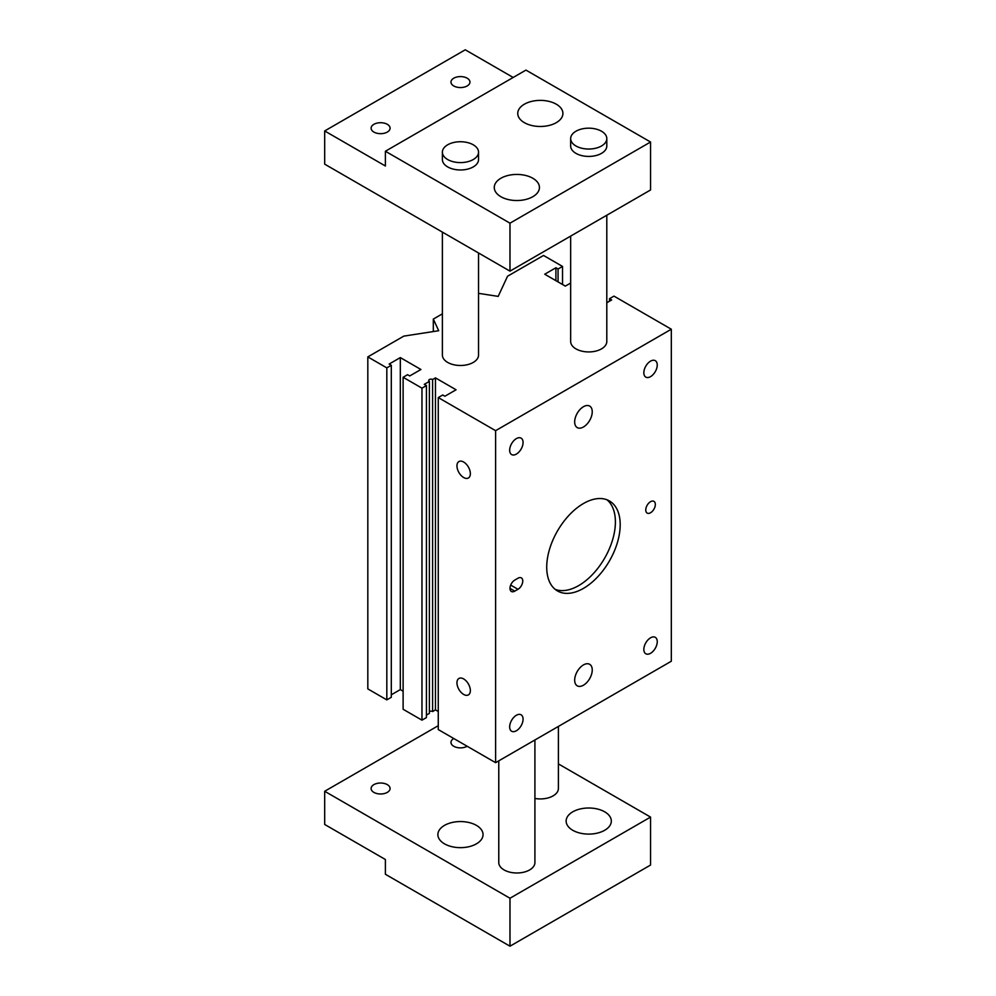 <?xml version="1.0" encoding="UTF-8"?>
<svg xmlns="http://www.w3.org/2000/svg" width="996" height="996" viewBox="0 0 996 996"><rect width="100%" height="100%" fill="white"/><g stroke="black" fill="none" stroke-linecap="round" stroke-linejoin="round"><path stroke-width="1.49" d="M444.49 843.836A22.584 13.048 180 0 1 437.879 834.611A22.584 13.048 180 0 1 451.823 822.559A22.584 13.048 180 0 1 476.437 825.385A22.584 13.048 180 0 1 483.048 834.611A22.584 13.048 180 0 1 469.104 846.662A22.584 13.048 180 0 1 444.49 843.836M572.75 830.278A22.584 13.048 180 0 1 566.139 821.053A22.584 13.048 180 0 1 580.083 809.001A22.584 13.048 180 0 1 604.697 811.827A22.584 13.048 180 0 1 611.32 821.053A22.584 13.048 180 0 1 597.376 833.104A22.584 13.048 180 0 1 572.75 830.278M556.303 104.207A22.584 13.048 0 0 0 531.69 101.38A22.584 13.048 0 0 0 517.746 113.432A22.584 13.048 0 0 0 524.357 122.657A22.584 13.048 0 0 0 548.97 125.484A22.584 13.048 0 0 0 562.914 113.432A22.584 13.048 0 0 0 556.303 104.207M532.823 178.259A22.584 13.048 0 0 0 508.209 175.433A22.584 13.048 0 0 0 494.265 187.485A22.584 13.048 0 0 0 500.876 196.71A22.584 13.048 0 0 0 525.49 199.536A22.584 13.048 0 0 0 539.434 187.485A22.584 13.048 0 0 0 532.823 178.259M583.457 426.985A12.425 7.171 120 0 0 591.574 416.042A12.425 7.171 120 0 0 589.669 406.082A12.425 7.171 120 0 0 583.457 406.704A12.425 7.171 120 0 0 575.339 417.648A12.425 7.171 120 0 0 577.244 427.608A12.425 7.171 120 0 0 583.457 426.985M583.457 685.211A12.425 7.171 120 0 0 591.574 674.267A12.425 7.171 120 0 0 589.669 664.307A12.425 7.171 120 0 0 583.457 664.917A12.425 7.171 120 0 0 575.339 675.873A12.425 7.171 120 0 0 577.244 685.821A12.425 7.171 120 0 0 583.457 685.211M650.55 512.753A6.773 3.909 120 0 0 654.97 506.777A6.773 3.909 120 0 0 653.936 501.349A6.773 3.909 120 0 0 650.55 501.685A6.773 3.909 120 0 0 646.118 507.661A6.773 3.909 120 0 0 647.151 513.089A6.773 3.909 120 0 0 650.55 512.753M583.457 588.375A51.954 29.992 120 0 0 617.395 542.596A51.954 29.992 120 0 0 609.44 500.963A51.954 29.992 120 0 0 583.457 503.528A51.954 29.992 120 0 0 549.518 549.319A51.954 29.992 120 0 0 557.474 590.952A51.954 29.992 120 0 0 583.457 588.375M555.195 589.371A51.954 29.992 120 0 0 578.664 585.611A51.954 29.992 120 0 0 611.918 542.011A51.954 29.992 120 0 0 606.925 499.768M650.55 653.301A9.487 5.478 120 0 0 656.738 644.947A9.487 5.478 120 0 0 655.293 637.34A9.487 5.478 120 0 0 650.55 637.813A9.487 5.478 120 0 0 644.35 646.167A9.487 5.478 120 0 0 645.806 653.774A9.487 5.478 120 0 0 650.55 653.301M650.55 376.637A9.487 5.478 120 0 0 656.738 368.271A9.487 5.478 120 0 0 655.293 360.677A9.487 5.478 120 0 0 650.55 361.137A9.487 5.478 120 0 0 644.35 369.504A9.487 5.478 120 0 0 645.806 377.111A9.487 5.478 120 0 0 650.55 376.637M516.364 454.101A9.487 5.478 120 0 0 522.564 445.735A9.487 5.478 120 0 0 521.107 438.14A9.487 5.478 120 0 0 516.364 438.614A9.487 5.478 120 0 0 510.176 446.967A9.487 5.478 120 0 0 511.62 454.574A9.487 5.478 120 0 0 516.364 454.101M516.364 730.765A9.487 5.478 120 0 0 522.564 722.411A9.487 5.478 120 0 0 521.107 714.804A9.487 5.478 120 0 0 516.364 715.277A9.487 5.478 120 0 0 510.176 723.631A9.487 5.478 120 0 0 511.62 731.238A9.487 5.478 120 0 0 516.364 730.765M467.174 746.265A9.487 5.478 180 0 1 453.753 746.265A9.487 5.478 180 0 1 450.976 742.394A9.487 5.478 180 0 1 453.753 738.522M373.886 792.38A9.487 5.478 180 0 1 371.11 788.496A9.487 5.478 180 0 1 376.961 783.441A9.487 5.478 180 0 1 387.307 784.624A9.487 5.478 180 0 1 390.083 788.496A9.487 5.478 180 0 1 384.232 793.563A9.487 5.478 180 0 1 373.886 792.38M463.663 462.032A9.487 5.478 -120 0 0 458.919 461.559A9.487 5.478 -120 0 0 457.463 469.166A9.487 5.478 -120 0 0 463.663 477.52A9.487 5.478 -120 0 0 468.406 477.993A9.487 5.478 -120 0 0 469.851 470.398A9.487 5.478 -120 0 0 463.663 462.032M463.663 678.936A9.487 5.478 -120 0 0 458.919 678.475A9.487 5.478 -120 0 0 457.463 686.07A9.487 5.478 -120 0 0 463.663 694.436A9.487 5.478 -120 0 0 468.406 694.897A9.487 5.478 -120 0 0 469.851 687.302A9.487 5.478 -120 0 0 463.663 678.936M467.174 78.198A9.487 5.478 0 0 0 456.828 77.016A9.487 5.478 0 0 0 450.976 82.083A9.487 5.478 0 0 0 453.753 85.955A9.487 5.478 0 0 0 464.099 87.138A9.487 5.478 0 0 0 469.95 82.083A9.487 5.478 0 0 0 467.174 78.198M387.307 124.313A9.487 5.478 0 0 0 376.961 123.131A9.487 5.478 0 0 0 371.11 128.185A9.487 5.478 0 0 0 373.886 132.057A9.487 5.478 0 0 0 384.232 133.252A9.487 5.478 0 0 0 390.083 128.185A9.487 5.478 0 0 0 387.307 124.313M447.69 159.547A18.077 10.433 0 0 0 467.373 161.8A18.077 10.433 0 0 0 478.541 152.164A18.077 10.433 0 0 0 473.237 144.794A18.077 10.433 0 0 0 453.541 142.528A18.077 10.433 0 0 0 442.386 152.164A18.077 10.433 0 0 0 447.69 159.547M442.386 152.164L442.386 159.547A18.077 10.433 0 0 0 447.69 166.917A18.077 10.433 0 0 0 467.373 169.183A18.077 10.433 0 0 0 478.541 159.547L478.541 152.164M575.949 145.989A18.077 10.433 0 0 0 595.645 148.242A18.077 10.433 0 0 0 606.801 138.606A18.077 10.433 0 0 0 601.509 131.235A18.077 10.433 0 0 0 581.813 128.97A18.077 10.433 0 0 0 570.658 138.606A18.077 10.433 0 0 0 575.949 145.989M570.658 138.606L570.658 145.989A18.077 10.433 0 0 0 575.949 153.359A18.077 10.433 0 0 0 595.645 155.625A18.077 10.433 0 0 0 606.801 145.989L606.801 138.606M442.386 232.105L442.386 355.049A18.077 10.433 0 0 0 447.69 362.432A18.077 10.433 0 0 0 467.373 364.698A18.077 10.433 0 0 0 478.541 355.049L478.541 252.972M570.658 236.102L570.658 341.504A18.077 10.433 0 0 0 575.949 348.874A18.077 10.433 0 0 0 595.645 351.14A18.077 10.433 0 0 0 606.801 341.504L606.801 215.236M558.395 726.42L558.395 788.496A18.077 10.433 180 0 1 534.914 798.456M534.914 739.978L534.914 862.561A18.077 10.433 180 0 1 523.759 872.197A18.077 10.433 180 0 1 504.076 869.931A18.077 10.433 180 0 1 498.772 862.561L498.772 760.844M442.386 313.84L433.31 319.094L438.713 330.722L403.791 336.125L367.823 356.904L386.822 367.873L391.304 365.295L389.137 364.05L400.317 357.589L420.935 369.491L409.742 375.94L407.588 374.695L403.119 377.285L421.968 388.166L426.437 385.577L424.284 384.332L429.388 381.381A2.253 1.307 180 0 1 428.728 380.46A2.253 1.307 180 0 1 430.123 379.252A2.253 1.307 180 0 1 432.588 379.538L435.464 377.882L456.068 389.772L444.888 396.234L442.734 394.989L438.265 397.566L438.265 729.57L495.61 762.675L671.316 661.232L671.316 329.228L613.972 296.123L609.49 298.713L611.656 299.958L606.801 302.747M438.265 711.493L435.464 709.887L432.588 711.542A2.253 1.307 0 0 0 429.388 711.542M429.388 381.381L429.388 713.385L426.437 715.091M426.437 385.577L426.437 717.581L421.968 720.158L421.968 388.166M403.119 377.285L403.119 709.277L421.968 720.158M403.119 691.212L400.317 689.593L391.304 694.797M391.304 365.295L391.304 697.287L386.822 699.877L386.822 367.873M367.823 356.904L367.823 688.896L386.822 699.877M570.658 283.038L565.33 286.113L544.725 274.224L555.905 267.762L558.059 269.007L562.528 266.43L543.53 255.462L507.549 276.228L498.187 296.385L478.541 293.347M438.265 397.566L495.61 430.67L671.316 329.228M562.528 284.507L562.528 266.43M433.31 331.556L433.31 319.094M495.61 430.67L495.61 762.675M438.265 725.698L324.684 791.272L324.684 824.464L385.39 859.511L385.39 874.264L509.977 946.2L650.55 865.051L650.55 817.094L558.395 763.895M324.684 791.272L509.977 898.243L509.977 946.2M514.77 591.138L517.97 589.296A6.773 3.909 120 0 0 522.39 583.332A6.773 3.909 120 0 0 521.356 577.892A6.773 3.909 120 0 0 517.97 578.228L514.77 580.083A6.773 3.909 120 0 0 510.35 586.046A6.773 3.909 120 0 0 511.384 591.475A6.773 3.909 120 0 0 514.77 591.138L509.977 588.375M513.177 77.464L465.257 49.8L324.684 130.949L324.684 164.153L509.977 271.136L650.55 189.975L650.55 142.017L525.95 70.094L385.39 151.243L509.977 223.179L650.55 142.017M509.977 271.136L509.977 223.179M324.684 130.949L385.39 165.996L385.39 151.243M509.977 898.243L650.55 817.094M435.464 709.887L435.464 377.882M432.588 711.542L432.588 379.538M400.317 689.593L400.317 357.589M558.059 281.918L558.059 269.007M555.905 280.673L555.905 267.762M609.49 301.203L609.49 298.713M510.674 585.088L517.97 589.296"/></g></svg>

